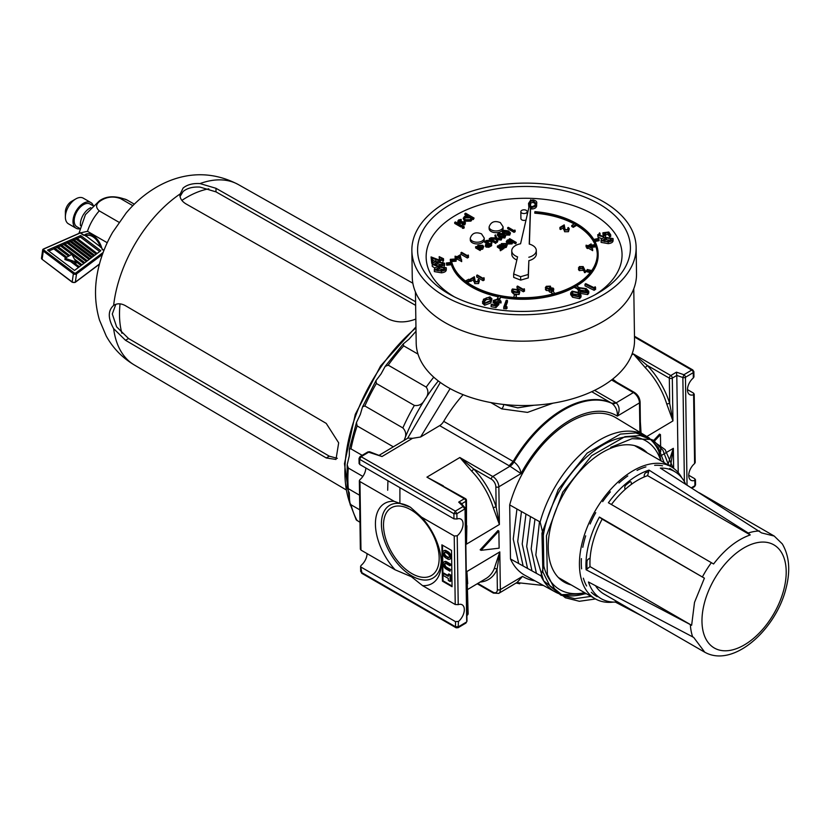 <?xml version="1.0" encoding="UTF-8"?>
<svg xmlns="http://www.w3.org/2000/svg" width="830" height="830" viewBox="0 0 830 830"><rect width="100%" height="100%" fill="white"/><g stroke="black" fill="none" stroke-linecap="round" stroke-linejoin="round"><path stroke-width="1.25" d="M180.048 196.503L183.088 191.543C187.103 188.151 192.736 186.667 199.978 187.092L215.987 191.865L415.633 305.357M415.581 301.757L215.987 188.296L199.989 183.575C192.747 183.181 187.113 184.675 183.088 188.078L179.871 194.76M114.218 305.067L113.637 305.43C107.848 310.565 107.848 318.295 113.637 328.628L125.486 340.269L326.232 457.942L335.984 459.467L338.671 442.836L326.232 423.393L125.486 305.71C121.076 303.282 117.123 303.189 113.637 305.43A104.124 60.123 -60 0 1 179.892 194.106C179.685 198.059 181.739 201.337 186.065 203.952L388.347 318.99C396.387 322.673 405.113 322.849 414.523 319.54L415.84 319.042M337.354 458.336L329.292 456.178L128.546 338.505L116.646 326.875L112.299 313.999L115.816 304.34M359.712 462.86L359.712 464.447L453.969 518.864L456.967 519.009A10.582 6.111 -60 0 1 460.889 519.134A10.582 6.111 -60 0 1 462.777 526.562A10.582 6.111 -60 0 1 457.216 535.796L454.228 535.993L421.557 517.142A46.553 26.415 59.2 0 1 441.27 563.103A46.553 26.415 59.2 0 1 422.563 585.648L455.234 604.51L458.222 604.655A10.582 6.111 -60 0 1 462.144 604.779A10.582 6.111 -60 0 1 464.032 612.208A10.582 6.111 -60 0 1 458.471 621.431L458.139 627.698L465.952 623.04L466.356 622.085L458.554 626.743L455.556 626.775L361.299 572.358L362.015 573.385L360.604 566.34L361.226 565.292A10.582 6.111 120 0 0 367.078 553.62M456.095 627.003A2.117 0.54 -64.9 0 0 456.075 627.708A2.117 0.54 115.1 0 0 456.158 627.802L456.158 627.802A2.117 0.54 115.1 0 0 456.272 627.812L455.556 626.775L455.483 621.639L361.226 567.222M444.828 552.251A2.542 1.442 -120.8 0 0 444.849 554.305A2.542 1.442 -120.8 0 0 446.416 556.245L448.21 557.283A2.542 1.442 -120.8 0 0 449.144 557.521M447.619 557.636A2.542 1.442 -120.8 0 0 448.885 557.76A2.542 1.442 -120.8 0 0 449.383 556.619A2.542 1.442 -120.8 0 0 447.557 553.527L445.762 552.49A2.542 1.442 -120.8 0 0 444.486 552.365A2.542 1.442 -120.8 0 0 444.143 554.378A2.542 1.442 -120.8 0 0 445.824 556.598L448.21 557.283M450.576 557.303A4.233 2.397 -120.8 0 0 447.536 552.158L445.741 551.12A4.233 2.397 -120.8 0 0 443.625 550.913A4.233 2.397 -120.8 0 0 443.054 554.274A4.233 2.397 -120.8 0 0 445.845 557.967L447.64 559.005A4.233 2.397 -120.8 0 0 449.756 559.213A4.233 2.397 -120.8 0 0 450.576 557.303M450.036 558.995A4.233 2.397 -120.8 0 0 450.358 558.86A4.233 2.397 -120.8 0 0 451.178 556.951A4.233 2.397 -120.8 0 0 448.138 551.794L446.343 550.757A4.233 2.397 -120.8 0 0 444.216 550.549A4.233 2.397 -120.8 0 0 443.946 550.767M422.563 585.648L411.4 576.726L395.142 569.816A46.553 26.415 59.2 0 1 375.43 524.467A46.553 26.415 59.2 0 1 394.126 501.299L359.961 481.576L359.349 480.695L359.961 479.647A10.582 6.111 120 0 0 365.823 467.975M409.595 506.746A42.32 24.018 -120.8 0 0 381.416 524.415A42.32 24.018 -120.8 0 0 411.846 575.947A42.32 24.018 -120.8 0 0 441.228 561.246M439.163 557.76A39.352 22.337 -120.8 0 0 421.599 518.449A39.352 22.337 -120.8 0 0 391.397 507.752A39.352 22.337 -120.8 0 0 383.512 525.618A39.352 22.337 -120.8 0 0 401.388 565.251A39.352 22.337 -120.8 0 0 431.735 575.346A39.352 22.337 -120.8 0 0 439.163 557.76M594.539 390.359L616.182 402.851C619.657 406.275 620.031 410.705 617.312 416.11C617.696 410.975 615.943 406.752 612.063 403.442L611.222 402.955A101.561 58.64 120 0 0 580.253 401.865L580.16 401.845A8.466 4.887 120 0 0 580.18 401.834A4.233 2.438 -60 0 1 580.201 401.834A101.561 58.64 120 0 0 543.557 423.684A101.561 58.64 -60 0 1 580.16 401.845L580.222 401.845A101.561 58.64 -60 0 1 611.171 402.924L591.717 391.698M688.734 475.258L694.845 478.786L694.835 480.373A10.582 6.111 -60 0 1 690.923 480.248A10.582 6.111 -60 0 1 688.734 475.549A10.582 6.111 -60 0 1 694.596 463.586L695.208 462.538L694.202 394.001L693.579 394.727A10.582 6.111 -60 0 1 689.657 394.613A10.582 6.111 -60 0 1 687.468 389.913A10.582 6.111 -60 0 1 693.33 377.951L693.953 376.893L693.87 371.747A2.117 1.245 179.2 0 1 693.258 372.639A2.117 1.204 -120.8 0 0 691.732 370.056A2.117 1.224 -60 0 1 692.811 369.941L634.483 336.264M695.457 479.636L694.835 480.373L694.918 485.685A2.117 1.245 -0.8 0 0 695.54 484.793L695.457 479.636M687.468 389.623L693.579 393.15L694.596 463.586M379.435 455.11L407.955 438.095L412.51 438.323L420.623 436.995L439.651 425.634A8.466 4.887 120 0 0 443.708 421.35A101.561 58.64 -60 0 1 463.119 394.696M641.31 449.497A77.232 44.592 120 0 0 638.343 446.831M571.113 584.891A77.232 44.592 -60 0 1 564.213 582.121A77.232 44.592 -60 0 1 548.225 547.831A77.232 44.592 -60 0 1 581.508 469.5A77.232 44.592 -60 0 1 641.445 448.356A77.232 44.592 -60 0 1 647.286 452.952M449.912 565.759L449.891 564.379L446.052 562.169A4.233 2.407 -120.8 0 0 443.957 561.972A4.233 2.407 -120.8 0 0 443.386 565.323A4.233 2.407 -120.8 0 0 446.146 569.017L449.985 571.227L449.964 569.857L445.876 567.502A2.573 1.463 59.2 0 1 444.413 565.272A2.573 1.463 59.2 0 1 444.807 563.404A2.573 1.463 59.2 0 1 445.824 563.394L449.912 565.759L450.514 565.396L450.483 564.027L446.644 561.806A4.233 2.407 -120.8 0 0 444.558 561.62A4.233 2.407 -120.8 0 0 444.278 561.837M449.985 571.227L450.565 569.505L446.478 567.149A2.573 1.463 59.2 0 1 445.15 563.29M442.504 545.196L443.023 580.793L452.049 586.011M443.272 573.468L443.303 575.532L448.304 578.417L448.335 580.471L450.14 581.508L450.732 581.156L450.649 574.983L448.843 573.945L448.273 576.362L443.272 573.468L443.874 573.115L448.262 575.647M441.892 544.843L442.432 581.156L452.06 586.717L451.53 550.404L441.892 544.843M658.968 451.956L660.701 451.748L660.452 434.619L659.549 434.1L652.608 441.612M634.494 337.011L691.732 370.056L683.92 374.724A2.117 1.204 59.2 0 1 685.445 377.297A2.117 1.245 179.2 0 1 682.862 377.505L676.792 375.43L676.44 372.162L670.785 375.534A2.117 1.204 59.2 0 1 672.31 378.107L676.792 375.43L678.224 472.592M585.949 593.45A90.242 52.103 -60 0 1 555.28 591.987L524.985 575.346A90.989 52.529 -60 0 1 510.481 558.974L509.682 504.92A90.989 52.529 -60 0 1 615.964 417.77L645.522 435.688A90.242 52.103 -60 0 1 658.761 451.198L661.168 460.961M497.99 530.526L480.155 549.802L481.058 550.321L499.131 548.174L498.882 531.044L497.99 530.526M552.936 403.193L527.517 412.396L501.725 408.868L490.821 402.571M693.258 370.875A2.117 1.245 179.2 0 1 693.87 371.747L692.811 369.941M691.971 488.154L694.503 486.639A2.117 1.204 -120.8 0 0 694.918 485.685L691.4 487.781M359.639 457.548L361.102 456.697L359.639 459.312L359.017 458.451L360.044 456.593L367.856 451.935L369.63 451.748L382.007 456.531L412.51 438.323M676.44 372.162L683.92 374.724L682.862 377.505L684.397 481.659M367.856 451.935L382.007 456.531M458.689 502.119L460.878 502.98L465.319 508.147L463.171 506.466L455.369 511.124L456.884 513.697L464.696 509.039L463.171 506.466L458.689 502.119L464.344 498.737L426.931 477.146L443.365 485.882M359.712 464.447L359.639 459.312L453.896 513.729L455.369 511.124L361.102 456.697L368.914 452.039M555.28 591.987A90.242 52.103 -60 0 1 540.921 575.833L510.481 558.974M509.682 504.92L540.133 521.997A90.242 52.103 -60 0 1 645.522 435.688M394.126 501.299L410.383 507.182L421.557 517.142M360.977 548.505L360.967 550.093L395.142 569.816M458.471 621.431L455.483 621.639M456.002 627.719L361.735 573.291L361.299 572.358M465.952 623.04L466.979 621.193L465.319 508.147M466.678 620.57L465.018 507.514M453.969 518.864L453.896 513.729L456.884 513.697L456.967 519.009M540.133 521.997L543.339 535.267L543.795 565.956L540.921 575.833M584.642 592.693A85.936 49.613 -60 0 1 543.795 565.956M543.339 535.267A85.936 49.613 -60 0 1 599.841 446.882A85.936 49.613 -60 0 1 660.815 460.764M443.708 421.35L513.137 461.439A101.561 58.64 -60 0 1 543.536 423.715L543.577 423.736A101.561 58.64 120 0 0 513.168 461.459L514.029 461.957C518.138 465.132 520.462 469.012 521.012 473.588L509.973 466.232L439.651 425.634M561.339 580.201A77.232 44.592 120 0 0 565.137 581.436M494.182 568.841L499.805 551.898L497.066 569.401A2.117 1.608 23.3 0 0 494.182 568.841A55.019 31.218 -120.8 0 1 486.11 578.468L467.788 589.404M466.896 615.445L467.114 615.321A2.117 2.117 0 0 0 468.141 613.474L466.896 571.548L467.705 583.687M471.596 471.067L459.851 457.506L473.639 468.919A57.135 32.422 59.2 0 1 496.153 507.057L499.401 524.498L493.279 507.794A2.117 0.685 162.9 0 1 496.153 507.057L495.852 486.847A6.35 3.6 -120.8 0 0 491.287 479.118L473.639 468.919A2.117 0.664 136 0 1 471.596 471.067A55.019 31.218 -120.8 0 1 493.279 507.794M466.854 525.764L466.491 544.138L466.481 500.417A2.117 2.117 0 0 0 465.423 498.623A2.117 1.224 -60 0 0 464.344 498.737A2.117 1.204 -120.8 0 1 465.858 501.32A2.117 1.245 -0.8 0 0 466.481 500.417M645.138 367.503L633.383 353.933L647.172 365.356A57.135 32.422 59.2 0 1 669.686 403.494L672.943 420.935L666.822 404.231A2.117 0.685 162.9 0 1 669.686 403.494L669.322 378.138L647.172 365.356A2.117 0.664 136 0 1 645.138 367.503A55.019 31.218 -120.8 0 1 666.822 404.231M612.623 379.113L616.898 382.319M640.387 422.19L641.061 432.98M667.714 465.277L673.348 448.335L670.609 465.838A2.117 1.608 23.3 0 0 668.275 465.07M467.114 615.321A2.117 1.204 -120.8 0 0 467.529 614.366L466.896 571.548L499.805 551.898L500.365 589.58A8.466 4.804 59.2 0 1 498.716 593.398L517.349 582.276L522.527 576.362L516.924 582.608M640.501 432.648L640.096 401.99C639.743 397.933 637.876 394.748 634.473 392.466L612.084 379.538M465.423 498.623L426.931 477.146L459.851 457.506L492.761 476.503L509.973 466.232A8.466 4.887 120 0 0 514.029 461.957A101.561 58.64 -60 0 1 562.719 410.56A101.561 58.64 -60 0 1 612.063 403.442A8.466 4.887 120 0 0 616.182 402.851L633.383 392.58L611.534 379.964M501.725 408.868A4.233 2.438 120 0 0 503.654 404.469L517.754 407.852L533.866 405.258M660.452 434.619L653.272 442.38M498.882 531.044L481.058 550.321M443.023 580.793L442.432 581.156M449.891 564.379L450.483 564.027M449.964 569.857L450.565 569.505M445.876 567.502L446.478 567.149M450.14 581.508L450.047 575.346L448.242 574.298M450.047 575.346L450.649 574.983M576.238 225.127A73.216 42.973 179.2 0 1 597.289 254.208M534.79 212.148A73.216 42.973 179.2 0 1 575.844 223.882A73.216 42.973 179.2 0 1 597.289 253.69A73.216 42.973 179.2 0 1 552.396 294.131A73.216 42.973 179.2 0 1 472.322 285.665A73.216 42.973 179.2 0 1 451.167 259.261L450.317 259.313A74.057 43.471 -0.8 0 0 471.731 286.018A74.057 43.471 -0.8 0 0 552.718 294.588A74.057 43.471 -0.8 0 0 598.139 253.679A74.057 43.471 -0.8 0 0 576.445 223.519A74.057 43.471 -0.8 0 0 534.935 211.66L534.811 213.175A73.216 42.973 179.2 0 1 574.204 223.976M450.317 259.313L450.337 260.34A74.057 43.471 -0.8 0 0 471.741 287.045A74.057 43.471 -0.8 0 0 498.374 296.808M500.843 297.296A74.057 43.471 -0.8 0 0 574.578 287.118M576.549 285.976A74.057 43.471 -0.8 0 0 598.15 254.706L598.139 253.679M530.661 199.812L520.566 243.781A12.274 7.2 -0.8 0 0 511.757 250.836A12.274 7.2 -0.8 0 0 515.347 255.837A12.274 7.2 -0.8 0 0 517.567 256.844L513.646 273.962L513.697 277.386L520.68 280.125L528.305 277.905L528.866 260.672A12.274 7.2 -0.8 0 0 536.346 253.907L536.294 250.473A12.274 7.2 -0.8 0 0 529.239 244.082L530.661 199.812L530.609 206.265L532.051 206.66L534.779 205.56L535.599 202.987L533.078 200.621L530.681 201.358M511.757 250.836L511.799 254.26A12.274 7.2 -0.8 0 0 515.399 259.261A12.274 7.2 -0.8 0 0 516.851 259.977M526.241 210.343A3.175 1.868 -0.8 0 0 522.765 209.98A3.175 1.868 -0.8 0 0 520.825 211.733A3.175 1.868 -0.8 0 0 521.748 213.02A3.175 1.868 -0.8 0 0 525.224 213.393A3.175 1.868 -0.8 0 0 527.164 211.64A3.175 1.868 -0.8 0 0 526.241 210.343M520.825 211.733L520.918 218.581A3.175 1.868 -0.8 0 0 521.852 219.877A3.175 1.868 -0.8 0 0 526.023 219.992M489.14 228.675A6.982 4.098 -0.8 0 0 491.184 231.529A6.982 4.098 -0.8 0 0 498.82 232.327A6.982 4.098 -0.8 0 0 503.105 228.478L503.073 226.766A6.982 4.098 -0.8 0 1 498.799 230.616A6.982 4.098 -0.8 0 1 491.163 229.806A6.982 4.098 -0.8 0 1 489.109 226.964L489.14 228.675M470.288 239.932A6.982 4.098 -0.8 0 0 472.332 242.775A6.982 4.098 -0.8 0 0 479.968 243.584A6.982 4.098 -0.8 0 0 484.253 239.725L484.232 238.013A6.982 4.098 -0.8 0 1 479.948 241.872A6.982 4.098 -0.8 0 1 472.312 241.063A6.982 4.098 -0.8 0 1 470.268 238.22L470.288 239.932M599.25 204.035A106.427 62.478 179.2 0 1 597.953 293.156A106.427 62.478 179.2 0 1 451.375 295.314A106.427 62.478 179.2 0 1 448.75 293.851A106.427 62.478 179.2 0 1 448.74 205.498A106.427 62.478 179.2 0 1 599.25 204.035M594.954 294.826A97.971 57.509 -0.8 0 0 593.367 214.462A97.971 57.509 -0.8 0 0 455.037 215.675A97.971 57.509 -0.8 0 0 454.425 296.891M415.436 291.963L416.193 343.049A109.187 64.086 -0.8 0 0 448.169 387.506A109.187 64.086 -0.8 0 0 567.575 400.143A109.187 64.086 -0.8 0 0 634.535 339.833L633.778 288.747M411.867 250.598L412.251 276.971A112.143 65.829 -0.8 0 0 445.098 322.642A112.143 65.829 -0.8 0 0 567.751 335.621A112.143 65.829 -0.8 0 0 636.517 273.672L636.133 247.299A112.143 65.829 -0.8 0 0 603.286 201.628A112.143 65.829 -0.8 0 0 480.632 188.649A112.143 65.829 -0.8 0 0 411.867 250.598A112.143 65.829 -0.8 0 0 444.714 296.269A112.143 65.829 -0.8 0 0 567.367 309.237A112.143 65.829 -0.8 0 0 636.133 247.299M515.202 231.653L514.04 232.348L507.701 228.696L507.69 227.669L508.251 227.327L513.936 230.605L514.911 230.024L515.202 231.653M510.481 232.971L509.713 234.081L504.194 233.469L502.264 231.383L503.053 230.242L508.5 230.896L510.481 232.971L509.724 235.108L505.252 235.025M502.638 233.292L502.264 231.383M501.797 238.615L496.9 238.501L497.824 240.98L497.17 241.374L496.05 238.397L490.758 237.764L495.873 237.909L494.888 235.305L495.552 234.911L496.714 238.013L501.797 238.615L501.164 240.036L497.295 239.569M497.824 240.98L497.191 242.401L496.07 239.424L490.769 238.791L490.758 237.764M495.479 237.857L494.888 235.305M486.09 240.555L491.391 239.901L489.254 238.667L489.825 238.324L496.319 242.08L495.769 243.439L492.014 241.271L491.796 243.626L490.976 244.113L491.215 240.358L486.09 240.555L486.1 241.52M491.121 241.385L486.214 241.582M489.731 239.963L489.254 238.667M491.609 244.694L488.829 246.24L486.017 246.043L485.675 244.362L487.635 243.066L484.71 241.374L485.28 241.042L491.609 244.694L491.63 245.722L488.849 247.267L486.027 247.07L485.685 245.39M486.764 243.584L484.72 242.401L484.71 241.374M502.575 248.45L501.32 248.398L500.303 249.716L500.417 247.994L497.377 246.116L497.938 245.773L502.575 248.45L502.586 249.477L501.413 249.467M501.32 248.398L500.967 250.536L501.341 249.425L500.314 250.743L500.117 249.239M500.511 250.141L500.428 249.021L497.388 247.143L497.377 246.116M500.449 245.224L501.455 243.584L506.279 243.532L507.244 244.881L506.227 246.365L503.416 246.935L504.277 247.433L503.727 248.803L499.089 246.126L499.65 244.757L500.428 244.995L500.449 246.022M507.244 244.881L506.248 247.392L503.437 247.963M461.636 226.538L460.878 226.984L454.716 223.426L454.695 222.399L455.452 221.942L461.625 225.511L461.636 226.538M463.908 227.462L463.866 228.26L462.507 228.302L462.549 226.486L463.897 226.434L463.908 227.462M461.231 220.023L459.353 220.375L459.26 221.6L464.769 221.859L465.485 222.814L464.842 224.754L462.383 225.189L462.352 223.55L464.074 223.291L464.043 222.326L464.053 223.291L464.043 222.326L463.275 222.129L463.285 223.156L459.789 223.478L457.807 222.067L458.565 219.96L461.158 219.39L461.241 221.05L459.177 221.548M464.053 223.353L463.285 223.156M474.075 218.083L473.318 218.529L472.177 217.875L470.932 220.085L464.51 220.189L463.182 218.342L464.52 216.412L468.265 215.613L464.873 213.652L465.63 213.206L474.075 218.083L473.328 219.556L472.239 218.933M470.932 220.085L470.942 221.112L472.249 219.338L472.177 217.875M470.942 221.112L464.53 221.216L463.182 218.342M466.626 215.686L464.883 214.68L464.873 213.652M451.894 261.492L456.106 261.232L456.095 260.195L455.909 258.96L451.686 259.219L451.894 261.492L451.873 260.454L456.095 260.195M516.136 297.565L516.447 295.013L514.351 294.878L513.812 297.348L515.918 297.555M586.499 270.653L590.389 271.597L591.219 270.445L587.339 269.501L586.499 270.653L586.52 271.68L590.203 272.582M573.26 227.337L576.248 225.553L576.238 224.525L574.734 223.664L571.746 225.449L571.756 226.476L573.26 227.337L573.24 226.31L576.238 224.525M499.816 299.205L500.832 296.403L498.83 296.019L497.45 298.385L499.453 299.059M595.089 241.52L599.094 240.679L599.073 239.652L598.389 238.48L594.394 239.32L595.089 241.52L594.394 239.32M524.55 291.071L523.377 291.776L517.049 288.114L517.017 286.402L517.588 286.06L523.274 289.348L524.249 288.767L524.55 291.071M551.047 292.357L549.522 291.994L549.097 290.697L546.192 290.459L545.351 289.172M553.776 289.006L552.936 290.158L549.502 290.282L549.076 288.985L546.161 288.747L545.331 287.699L546.316 286.298L550.414 286.143L550.902 287.896L553.174 288.114L553.776 289.006L553.34 291.61M585.285 270.86L585.306 272.572L584.528 272.634L583.646 270.155L579.288 270.621L578.479 269.532L579.309 266.606L583.158 266.575L585.285 270.86L584.507 270.922L583.615 268.443L579.267 268.91L578.448 267.81M468.535 257.31L467.363 258.016L461.034 254.354L461.003 252.642L461.573 252.31L467.259 255.588L468.234 255.007L468.535 257.31M434.93 268.038L432.285 266.357L432.274 265.642M444.61 264.946L444.154 266.409M495.624 303.251L493.342 300.419L498.602 298.831L501.019 301.259L498.176 299.443L494.483 300.668L496.247 302.68L498.861 302.784L498.882 304.496L495.946 307.588L491.07 306.664L491.412 304.32L495.417 305.087L497.025 303.375L495.624 303.251L495.655 304.838M495.655 304.963L493.362 302.13M501.03 302.027L501.04 302.971L499.888 302.753L498.208 301.155L494.504 302.379M507.421 300.346L505.148 306.529L506.974 306.747L506.995 308.459L503.769 308.781L503.748 307.069L506.259 300.211L507.421 300.346L507.441 302.058L505.771 306.602M581.021 295.231L581.042 296.943L579.63 298.655L572.586 297.244L570.687 294.64L570.667 292.928L572.109 291.154L579.05 292.617L581.021 295.231L579.61 296.943L572.565 295.532L570.667 292.928M595.67 289.245L594.155 290.313L585.026 285.894L585.005 284.182L585.762 283.642L594 287.626L595.203 286.765L595.67 289.245M601.096 242.381L601.076 240.669C601.024 238.843 602.663 237.754 605.993 237.38L613.08 238.584L613.1 240.295C613.183 242.132 611.544 243.252 608.203 243.647L601.096 242.381L601.076 240.669L608.172 241.935L608.203 243.647M530.661 200.383L533.14 199.947C536.107 200.549 537.269 201.846 536.647 203.827L536.668 205.539C536.626 207.542 535.039 208.704 531.926 209.004L530.526 208.755M528.876 207.583L528.534 203.433L530.505 200.455M610.683 234.776L609.645 235.035L608.058 232.763L604.852 233.189L605.589 233.884L603.41 236.778L598.025 235.502L599.592 232.825L600.049 233.479L599.073 235.284L603.005 236.104L604.448 233.987L602.912 232.774L608.764 232.016L610.683 234.776L610.714 236.488L609.666 236.747L608.079 234.475L605.89 234.766M605.589 233.884L605.443 237.484M601.875 238.698L598.046 237.214L597.725 234.672L598.046 237.214M600.049 233.479L600.069 235.191L599.343 235.585M604.479 235.699L602.933 234.485L602.912 232.774M588.761 291.33L587.661 292.876L580.378 291.942L577.95 289.214L579.081 287.637L586.271 288.612L588.761 291.33L588.792 293.042L587.682 294.588L579.921 293.343M578.645 292.305L577.95 289.214M491.972 298.821L490.893 302.898L484.606 305.274L482.5 303.23L483.517 299.215L489.928 296.87L491.972 298.821L490.872 301.176L484.575 303.562L482.469 301.518M442.4 260.444L439.309 259.002L439.184 256.626L443.5 258.711L442.94 261.834M443.511 259.105L443.542 260.641M436.31 261.834L432.658 260.184M432.638 263.286L431.735 263.338L431.061 256.927L440.149 260.371L442.38 258.991M434.349 271.586L434.329 269.875C434.256 268.059 435.885 266.959 439.215 266.586L446.281 267.758L446.301 269.47C446.395 271.296 444.776 272.416 441.446 272.831L434.349 271.586L434.329 269.875L441.425 271.12L441.446 272.831M567.793 227.866L568.363 227.534L569.266 228.769L568.436 231.695L564.639 231.746L563.539 227.752L560.592 229.516L559.939 229.132L559.918 227.42L564.224 224.857L565.126 229.671L567.793 229.588L568.415 228.738L567.793 227.866L567.824 229.568M461.688 259.863L457.195 257.404L456.459 257.84L455.815 257.466L456.542 257.03L455.079 256.18L457.112 256.688L460.111 254.893L461.719 261.575L457.216 259.116L455.95 259.24M455.826 258.306L455.11 257.891L455.079 256.18M519.819 291.704L519.072 294.536L513.552 293.913L511.622 291.838L512.39 288.975L517.827 289.639L519.819 291.704L519.041 292.824L513.531 292.202L511.591 290.116M484.243 279.99L483.07 280.696L476.742 277.033L476.711 275.321L477.281 274.989L482.967 278.268L483.942 277.687L484.243 279.99M477.935 279.741L478.495 279.409L479.398 280.644L478.568 283.57L474.77 283.621L473.681 279.627L470.724 281.38L470.05 279.295L474.355 276.732L475.268 281.546L477.924 281.463L478.547 280.613L477.935 279.741L477.956 281.443M574.578 286.578L577.483 288.352L579.018 287.491L576.113 285.707L574.578 286.578L574.588 287.605L577.96 289.12M446.758 265.237L450.918 264.76L450.908 263.733L450.534 262.508L446.374 262.986L446.758 265.237L446.737 264.21L450.908 263.733M592.184 247.309L595.141 246.915L595.131 245.888L594.685 244.674L591.479 245.109M592.703 250.587L588.2 248.129L586.82 248.191L586.8 246.479L587.526 246.043L586.063 245.192L588.097 245.701L591.105 243.906L592.703 250.587M586.81 247.319L586.094 246.904L586.063 245.192M551.037 291.652L552.749 293.903L554.689 293.374L552.967 291.123L551.037 291.652L552.199 294.183M467.373 282.49L470.039 281.277L470.029 280.25L468.743 279.274L465.381 281.017M516.291 242.453L515.741 243.823L513.054 242.495L513.013 241.229L512.048 242.889L507.234 242.941L506.259 241.592L507.275 240.109L510.087 239.538L509.226 239.04L509.796 238.708L516.291 242.453L515.721 242.796L513.013 241.229M513.023 241.665L512.069 243.916L507.244 243.968L506.259 241.592M476.908 246.977L477.914 245.338L482.728 245.286L483.703 246.635L482.687 248.118L479.875 248.689L480.726 249.187L480.176 250.556L475.549 247.88L476.098 246.51L476.887 246.749L476.897 247.776M483.703 246.635L482.697 249.145L479.885 249.716M505.615 235.876L504.858 238.023L499.338 237.401L497.409 235.315L498.176 233.147L503.623 233.801L505.615 235.876L504.837 236.996L499.318 236.374L497.388 234.288M529.395 244.134L530.609 206.265M513.646 273.962L520.628 276.701L520.68 280.125M520.628 276.701L528.264 274.481L528.305 277.905M528.264 274.481L528.866 260.672M528.814 257.248A12.274 7.2 -0.8 0 0 536.294 250.473M536.668 205.539L536.647 203.827C536.595 205.83 535.018 206.981 531.905 207.293L530.588 207.075M529.893 206.794L528.534 203.433M530.163 201.949L529.571 204.543M531.905 207.293L531.926 209.004M533.078 200.621L533.099 202.333L530.702 203.07M535.506 203.9L533.099 202.333M604.707 234.672L604.468 235.315M598.876 234.734L599.073 235.284M603.41 236.778L603.431 237.971M608.058 232.763L608.079 234.475M609.645 235.035L609.666 236.747M613.08 238.584C613.152 240.42 611.523 241.54 608.172 241.935M606.274 238.013L602.113 240.513L604.8 241.572L607.851 241.312L612.001 238.791L606.274 238.013L606.305 239.725L602.538 240.98M612.021 240.503L606.305 239.725M595.639 287.522L594.135 288.591L594.155 290.313M594.135 288.591L585.005 284.182M585.441 289.058L579.797 288.103L579.392 290.012L581.166 291.475L586.851 292.409L587.599 291.309L585.441 289.058L585.461 290.78L579.454 290.075M579.05 289.182L579.392 290.012M580.378 291.942L580.398 293.654M587.661 292.876L587.682 294.588M587.235 292.129L585.461 290.78M579.797 288.103L579.817 289.815M578.137 293L572.721 291.672L571.963 293.55L573.437 295.117L578.894 296.435L579.869 295.21L578.137 293L578.168 294.723L572.119 293.81M571.756 292.876L571.963 293.55M572.565 295.532L572.586 297.244M579.61 296.943L579.63 298.655M579.527 295.999L578.168 294.723M572.721 291.672L572.752 293.384M506.974 306.747L506.03 307.339L506.061 309.05M506.03 307.339L503.748 307.069M498.861 302.784L495.915 305.876L495.946 307.588M495.915 305.876L491.049 304.952M494.307 301.259L494.493 301.809M498.176 299.443L498.208 301.155M499.899 300.761L499.888 302.753M493.113 302.992L493.342 300.419M489.866 300.896L490.862 298.873L489.43 297.431L486.245 297.939L483.61 301.487L485.021 302.94L489.866 300.896M484.575 303.562L484.606 305.274M490.592 299.817L489.451 299.142L486.276 299.651L483.869 302.245M489.43 297.431L489.451 299.142M486.245 297.939L486.276 299.651M484.533 299.464L484.564 301.176M442.39 258.877L439.278 257.29L439.309 259.002M443.5 258.711L440.263 261.045L432.409 258.369L432.845 261.564L431.714 261.626L431.735 263.338M431.714 261.626L431.061 256.927M432.845 261.564L432.876 263.069M439.278 257.29L439.184 256.626M432.285 266.357L432.264 264.646C432.503 262.83 434.318 261.824 437.711 261.637L444.579 263.224C444.361 265.071 442.546 266.108 439.153 266.316L432.202 264.282L432.223 265.994M444.579 263.224L444.673 265.31M437.887 262.28L433.333 264.552L435.833 265.766L438.925 265.683L443.469 263.38L437.887 262.28L437.908 263.992L433.8 265.164M443.5 265.092L437.908 263.992M446.281 267.758C446.374 269.584 444.756 270.705 441.425 271.12M439.495 267.208L435.366 269.709L438.053 270.767L441.093 270.497L445.212 267.966L439.495 267.208L439.516 268.93L435.792 270.186M445.233 269.688L439.516 268.93M569.266 228.769L568.405 229.983L564.608 230.035L563.518 226.04L560.572 227.794L560.592 229.516M560.572 227.794L559.918 227.42M563.518 226.04L563.539 227.752M564.608 230.035L564.639 231.746M568.405 229.983L568.436 231.695M592.682 248.876L588.179 246.417L586.8 246.479M590.638 244.954L588.75 246.074L591.5 247.662L590.638 244.954L590.213 246.925M587.443 246.852L587.474 248.564M588.179 246.417L588.2 248.129M592.558 248.948L592.589 250.66M590.856 247.299L590.659 246.666M468.514 255.599L467.342 256.304L467.363 258.016M467.342 256.304L461.003 252.642M459.644 255.931L457.755 257.061L460.515 258.649L459.644 255.931L459.229 257.912M455.815 257.466L455.836 258.97M456.459 257.84L456.49 259.551M457.195 257.404L457.216 259.116M461.573 259.935L461.605 261.647M459.872 258.286L459.675 257.653M582.494 268.422L582.567 266.897L579.921 267.001L579.807 268.546L582.494 268.422L582.567 266.897L582.587 268.37M579.319 267.872L579.807 268.546M579.267 268.91L579.288 270.621M583.023 268.868L583.044 270.58M583.615 268.443L583.646 270.155M584.507 270.922L584.528 272.634M582.587 268.619L579.952 268.713M579.921 267.001L579.952 268.63M552.324 289.763L552.593 288.446L550.269 288.612L550.093 289.961L552.324 289.763L552.593 288.446L552.614 289.566M550.29 290.054L550.269 288.612L550.093 289.961M549.522 291.994L549.076 288.985M551.162 288.85L550.902 287.896M549.605 288.238L549.834 286.475L546.96 286.672L546.721 288.394L549.605 288.238M550.342 287.221L549.834 286.475L549.854 288.072M546.213 287.647L546.721 288.394M552.936 290.158L552.956 291.133M546.161 288.747L546.192 290.459M552.614 290.158L550.29 290.324M549.854 288.186L546.856 288.467M546.96 286.672L546.991 288.384M524.529 289.359L523.357 290.064L523.377 291.776M523.357 290.064L517.017 286.402M518.377 292.461L517.266 289.971L513.013 289.359L512.743 290.801L514.102 291.87L518.377 292.461L518.926 291.641M518.408 292.44L513.044 291.081L513.013 289.359L512.743 290.801M513.531 292.202L513.552 293.913M519.041 292.824L519.072 294.536M484.222 278.278L483.05 278.984L483.07 280.696M483.05 278.984L476.711 275.321M479.398 280.644L478.547 281.858L474.75 281.91L473.65 277.915L470.703 279.669L470.724 281.38M470.703 279.669L470.05 279.295M473.65 277.915L473.681 279.627M474.75 281.91L474.77 283.621M478.547 281.858L478.568 283.57M595.079 240.493L599.073 239.652M577.483 288.352L577.493 289.38M499.453 298.769L500.832 296.403M446.374 262.986L446.737 264.21M571.746 225.449L573.24 226.31M591.863 246.323L595.131 245.888M591.219 270.445L591.24 271.234M590.389 271.597L590.4 272.333M515.918 297.482L516.447 295.013M465.381 280.81L466.668 281.982M466.657 281.785L470.029 280.25M451.686 259.219L451.873 260.454M470.185 219.639L471.243 218.134L470.216 216.744L465.298 216.838L464.261 218.3L465.257 219.722L470.185 219.639M464.51 220.189L464.53 221.216M473.318 218.529L473.328 219.556M471.15 218.663L470.237 217.771L465.308 217.865L464.385 218.829M470.216 216.744L470.237 217.771M465.298 216.838L465.308 217.865M465.485 222.814L464.842 224.754M464.831 223.727L462.372 224.162L462.383 225.189M459.26 221.6L459.353 220.375L459.374 221.403M463.275 222.129L458.534 222.077L458.554 223.104M458.534 222.077L457.787 221.039M459.779 222.45L459.789 223.478M462.372 224.162L462.352 223.55M463.897 226.434L463.846 227.233L462.486 227.275L462.549 226.486M461.625 225.511L460.878 226.984M460.868 225.957L454.695 222.399M507.846 240.441L507.057 241.551L507.794 242.599L511.498 242.547L512.307 241.406L511.55 240.378L507.846 240.441L507.213 242.07M507.234 242.941L507.244 243.968M512.048 242.889L512.069 243.916M515.721 242.796L515.741 243.823M511.55 240.378L511.571 241.416L507.867 241.468M512.162 241.924L511.571 241.416M504.277 247.433L503.706 247.776L499.079 245.099M505.657 246.033L506.445 244.923L505.698 243.875L502.005 243.927L501.185 245.078L501.953 246.095L505.657 246.033M503.706 247.776L503.727 248.803M506.227 246.365L506.248 247.392M506.3 245.431L502.015 244.954L501.362 245.576M505.698 243.875L505.719 244.902M502.005 243.927L502.015 244.954M500.49 249.114L500.417 247.994L500.428 249.021M500.303 249.716L500.314 250.743M502.005 248.793L502.015 249.82M480.726 249.187L480.165 249.529L475.538 246.852M482.106 247.797L482.904 246.676L482.157 245.628L478.464 245.68L477.644 246.832L478.402 247.848L482.106 247.797M480.165 249.529L480.176 250.556M482.687 248.118L482.697 249.145M482.759 247.184L478.474 246.707L477.81 247.33M482.157 245.628L482.168 246.655M478.464 245.68L478.474 246.707M485.301 246.137L485.675 244.362M490.395 244.663L488.279 243.439L486.577 245.701L490.395 244.663M486.152 245.109L486.577 245.701M486.017 246.043L486.027 247.07M488.829 246.24L488.849 247.267M489.524 245.182L488.299 244.466L486.453 245.618M488.279 243.439L488.299 244.466M487.158 244.093L487.169 245.12M496.319 242.08L495.749 242.412L491.993 240.244L491.796 243.626M491.775 242.599L490.966 243.086M491.993 240.244L492.014 241.271M495.749 242.412L495.769 243.439M496.05 238.397L496.07 239.424M497.17 241.374L497.191 242.401M501.144 239.009L501.164 240.036M504.173 236.633L503.063 234.143L498.809 233.531L498.54 234.973L499.888 236.031L504.173 236.633L504.713 235.803M504.536 236.311L503.073 235.17L498.83 234.558L498.809 233.531L498.54 234.973M499.318 236.374L499.338 237.401M504.837 236.996L504.858 238.023M509.039 233.718L507.929 231.238L503.686 230.626L503.416 232.068L504.764 233.126L509.039 233.718L509.589 232.898M509.413 233.396L507.95 232.265L503.696 231.653L503.686 230.626L503.416 232.068M504.194 233.469L504.204 234.153M509.713 234.081L509.724 235.108M515.191 230.626L514.019 231.321L514.04 232.348M514.019 231.321L507.69 227.669M84.224 235.43A13.965 8.061 60 0 1 85.469 234.392A13.965 8.061 60 0 1 92.452 235.087A13.965 8.061 60 0 1 102.028 249.259M107.226 242.734L87.461 231.321L80.686 232.825M132.821 205.674L120.537 198.588C113.855 196.16 107.599 196.648 101.779 200.051C95.886 203.412 95.045 207.023 99.258 210.872L119.022 222.284M92.877 205.664L90.034 204.024A13.114 7.574 120 0 0 83.467 204.678A13.114 7.574 120 0 0 74.897 216.236A13.114 7.574 120 0 0 76.91 226.756L79.753 228.395M65.373 217.035L65.373 212.024A8.674 5.011 120 0 1 71.505 201.4L75.841 198.889A14.816 8.549 120 0 0 65.373 217.035A14.816 8.549 120 0 0 68.433 223.81L76.07 228.219A14.816 8.549 120 0 0 79.649 228.852M93.219 205.352A14.816 8.549 120 0 0 90.875 202.562A14.816 8.549 120 0 0 83.467 203.298A14.816 8.549 120 0 0 73.797 216.35A14.816 8.549 120 0 0 76.07 228.219M90.875 202.562L83.249 198.152A14.816 8.549 120 0 0 75.841 198.889L71.505 201.4M81.05 265.527L75.914 261.658M76.173 262.124L71.805 254.354L65.072 258.234L76.173 262.124L75.997 263.39L74.212 262.768M82.046 264.791L74.461 259.074M75.229 260.444L81.516 265.185M79.462 266.721L70.602 260.838L78.933 267.115M78.477 267.468L70.519 261.471L70.602 260.838M68.641 256.18L57.031 247.433L55.039 248.315M83.82 263.452L71.847 254.437M71.774 254.374L60.528 245.898L58.287 246.884M86.372 261.533L63.744 244.487L61.773 245.348M89.049 259.531L67.106 243.003L64.989 243.937M91.393 257.767L70.062 241.696L68.361 242.453M93.666 256.065L72.936 240.441L71.318 241.157M96.135 254.208L76.038 239.071L74.181 239.891M99.652 251.573L80.479 237.121L77.294 238.521M74.513 270.435L100.814 250.702L80.697 235.544L47.559 250.131L74.513 270.435M102.63 249.612L101.55 247.682L85.334 235.461L83.436 235.16M87.492 233.759L86.683 234.205A13.519 7.802 60 0 0 85.469 235.17L85.334 235.461M102.547 249.28L103.958 250.349M66.846 257.217L54.541 247.942L53.877 248.232L66.255 257.559M57.031 247.433L57.125 246.801L69.17 255.879M69.761 255.536L57.789 246.51L57.125 246.801M60.528 245.898L60.611 245.265L84.287 263.1M84.805 262.705L61.275 244.975L60.611 245.265M63.744 244.487L63.837 243.854L86.839 261.191M87.368 260.786L64.491 243.564L63.837 243.854M67.106 243.003L67.199 242.37L89.516 259.178M90.034 258.784L67.863 242.08L67.199 242.37M70.062 241.696L70.156 241.074L91.86 257.425M92.389 257.03L70.82 240.783L70.156 241.074M72.936 240.441L73.019 239.808L94.132 255.713M94.662 255.318L73.683 239.517L73.019 239.808M76.038 239.071L76.132 238.438L96.602 253.866M97.131 253.472L76.796 238.148L76.132 238.438M80.479 237.121L80.697 235.544M65.726 257.86L53.784 248.865L48.794 251.065M53.784 248.865L53.877 248.232M70.519 261.471L64.896 259.5L65.072 258.234M416.017 331.284L408.92 339.263L403.204 343.942L403.722 345.871L417.998 354.109M438.302 380.949A131.192 75.738 120 0 0 425.012 399.365C428.405 395.111 428.809 391.013 426.215 387.102L388.222 365.159L385.203 366.362L381.022 373.977L375.98 380.617L362.554 406.845L364.847 405.974L402.851 427.917C406.109 431.382 406.596 435.345 404.303 439.827A131.192 75.738 120 0 0 404.075 440.408M375.98 380.617L376.364 383.491L414.367 405.434C419.046 406.109 422.595 404.086 425.012 399.365A131.192 75.738 120 0 0 404.303 439.827M393.327 446.831L357.118 425.915L356.464 422.522L360.313 414.429L362.544 406.845M362.16 455.338L350.986 448.885L349.399 448.978L349.295 455.743L347.179 464.842L347.158 488.03L359.556 495.209M347.179 464.842L348.299 468.037L362.855 476.43M359.774 509.828L350.986 504.754L349.617 502.617L349.295 492.947C347.459 488.901 347.127 487.49 348.299 488.714A135.415 78.186 120 0 1 348.299 468.037M359.961 522.288L356.236 519.881L349.617 502.617M613.505 602.092A76.173 43.98 -60 0 1 595.203 598.793A76.173 43.98 -60 0 1 583.532 537.757A76.173 43.98 -60 0 1 633.29 470.631A76.173 43.98 -60 0 1 671.377 466.854A76.173 43.98 -60 0 1 681.835 477.862M595.203 598.793L558.766 577.753A76.173 43.98 -60 0 1 558.372 577.524M634.535 445.596A76.173 43.98 -60 0 1 634.94 445.814L671.377 466.854M587.35 568.778A2.117 1.224 -60 0 1 586.986 567.948A71.94 41.531 120 0 1 586.986 561.537A2.117 1.224 120 0 1 588.48 559.047L590.12 558.092M648.624 471.679A71.94 41.531 120 0 0 646.03 472.602A2.117 1.224 120 0 0 644.298 475.061L644.08 477.011M631.474 484.284L631.257 482.593A2.117 1.224 120 0 0 630.831 481.867A2.117 1.224 120 0 0 629.534 482.126A71.94 41.531 120 0 0 625.903 485.073A2.117 1.224 120 0 0 624.762 487.646L625.011 489.534M586.115 569.764L590.037 566.62A67.666 39.072 -60 0 1 592.547 543.505A67.666 39.072 -60 0 1 602.144 519.134L704.4 578.168L599.395 517.059A73.414 42.382 -60 0 0 588.792 543.878A73.414 42.382 -60 0 0 586.115 569.764L691.639 625.28L694.513 602.373L704.4 578.168M685.673 484.16A73.414 42.382 -60 0 0 675.537 472.114A73.414 42.382 -60 0 0 660.338 468.089L761.567 532.902L774.203 536.045L782.296 543.909C789.289 555.841 790.565 570.521 786.124 587.941C776.455 628.3 735.567 666.532 706.828 653.272L704.784 652.235L693.662 637.388L588.439 581.975A73.414 42.382 -60 0 0 602.155 599.218A73.414 42.382 -60 0 0 615.383 602.103L642.202 616.109M585.69 535.848A73.652 42.527 120 0 0 584.133 541.316A73.652 42.527 120 0 0 582.795 547.333M581.394 558.6A73.652 42.527 120 0 0 581.591 568.851M583.365 578.178A73.652 42.527 120 0 0 586.603 585.98M591.313 592.267A73.652 42.527 120 0 0 597.216 596.666M608.4 502.752L713.582 563.975C724.912 549.232 737.133 539.542 750.247 534.935L748.245 533.036L649.019 470.112A73.414 42.382 -60 0 0 608.4 502.752M675.537 472.114L671.179 469.313A73.652 42.527 120 0 0 669.706 468.442M662.527 465.838A73.652 42.527 120 0 0 654.673 465.329M645.916 466.896A73.652 42.527 120 0 0 637.046 470.392M627.791 475.932A73.652 42.527 120 0 0 618.983 483.019M610.361 491.848A73.652 42.527 120 0 0 602.673 501.642M595.733 512.66A73.652 42.527 120 0 0 590.109 523.989M704.784 652.235L603.95 594.021A67.666 39.072 -60 0 1 595.504 585.7M615.383 602.103L615.715 600.806M590.037 566.62L691.639 625.28M602.144 519.134L599.395 517.059M611.43 504.516A67.666 39.072 -60 0 1 647.608 475.673L750.247 534.935M647.608 475.673L649.019 470.112M399.904 487.656L399.894 502.793M387.932 480.746L387.683 490.229M610.735 447.37L631.983 438.686L650.855 439.475L665.141 449.642L673.14 467.975M595.515 598.97L579.371 601.283L565.355 597.756L554.43 588.626L547.364 574.547L546.441 535.744L562.75 492.097L591.624 455.712L624.928 436.663L640.272 435.522L653.262 440.201L662.942 450.358L668.627 465.267M591.022 596.376L574.879 598.689L560.862 595.162L549.937 586.032L542.872 571.953L541.959 533.151L558.258 489.503L587.142 453.118L620.435 434.08L635.79 432.928L648.77 437.607L658.449 447.764L664.135 462.673M586.53 593.782L561.63 594.664L543.671 580.938L535.838 555.052L539.479 521.634M536.398 573.323L531.179 548.921L534.976 519.113M531.978 570.874L526.687 546.451L530.474 516.582M527.558 568.436L522.205 543.992L525.971 514.05M523.139 565.987L517.723 541.523L521.458 511.529M518.719 563.539L513.241 539.064L516.955 508.998M121.906 333.297A95.377 55.071 -60 0 1 120.049 303.863M181.874 200.393A95.377 55.071 -60 0 1 186.937 197.25A95.377 55.071 -60 0 1 208.818 188.835M199.989 183.575A104.124 60.123 -60 0 1 238.366 184.582C207.604 168.397 178.699 174.321 156.631 187.082C145.126 193.826 134.948 202.479 126.119 213.051L112.652 232.307C105.037 245.504 99.891 259.406 97.235 273.993C94.35 289.691 95.097 305.035 99.475 320.058L106.219 336.005C112.953 348.123 122.29 357.761 134.242 364.93A104.124 60.123 -60 0 1 113.637 328.628M215.987 191.865L215.987 188.296M128.546 338.505L125.486 340.269M329.292 456.178L326.232 457.942M447.536 552.158L448.138 551.794M639.909 432.285L639.474 402.892L617.312 416.11A93.105 53.753 120 0 0 568.809 420.872A93.105 53.753 120 0 0 521.012 473.588L498.851 486.816L499.401 524.498L466.491 544.138L465.858 501.32L461.719 503.789M455.234 604.51L454.228 535.993M660.089 456.251L673.348 448.335L673.638 468.328M631.692 354.95L633.383 353.933L670.785 375.534A2.117 1.224 -60 0 0 669.322 378.138A2.117 1.245 -0.8 0 0 672.31 378.107L672.943 420.935L646.819 436.518M468.141 613.474A2.117 1.245 179.2 0 1 467.529 614.366L466.885 614.75M477.81 583.417L492.958 592.163A6.35 3.6 -120.8 0 0 497.367 589.611A2.117 1.245 179.2 0 0 500.365 589.58L522.527 576.362A93.105 53.753 120 0 0 534.976 580.834M420.623 436.995L450.109 388.606M509.081 465.713A8.466 4.887 -60 0 0 513.137 461.439L509.132 465.744M693.33 377.951L693.258 372.639L685.445 377.297L687.033 485.011M580.253 401.865L580.222 401.845A101.561 58.64 -60 0 1 611.191 402.944L611.171 402.924A8.466 4.887 -60 0 0 615.279 402.332M360.967 550.093L359.961 481.576M457.216 535.796L458.222 604.655M497.367 589.611L497.066 569.401A57.135 32.422 59.2 0 1 480.093 582.058M670.619 466.419L670.609 465.838A57.135 32.422 59.2 0 1 670.401 466.294M640.096 401.99A2.117 1.245 -0.8 0 1 639.474 402.892A8.466 4.804 -120.8 0 0 633.383 392.58A2.117 1.224 -60 0 1 634.473 392.466M491.287 479.118A2.117 1.224 -60 0 1 492.761 476.503A8.466 4.804 59.2 0 1 498.851 486.816A2.117 1.245 -0.8 0 1 495.852 486.847M477.229 583.77L493.394 593.097A2.117 1.224 -60 0 1 492.958 592.163M611.191 402.944A8.466 4.918 120.3 0 0 615.331 402.363A8.466 4.887 120 0 1 611.222 402.955A8.466 6.899 115 0 1 611.191 402.944M445.741 551.12L446.343 550.757M445.824 556.598L446.416 556.245M446.052 562.169L446.644 561.806M529.654 203.495L529.664 204.128M490.872 301.176L490.893 302.898M435.812 259.904L435.843 261.616M563.622 227.96L563.643 229.671M517.266 289.971L517.287 291.693M473.754 279.835L473.785 281.546M461.75 222.284L461.771 223.322M498.934 247.018L498.944 248.046M490.364 245.441L490.385 246.469M503.063 234.143L503.073 235.17M507.929 231.238L507.95 232.265M99.258 210.872A35.119 20.283 120 0 0 87.461 231.321M90.844 207.656A13.114 7.574 120 0 0 89.661 208.247A13.114 7.574 120 0 0 80.458 225.646M79.016 233.157L85.438 214.628L99.32 200.922C106.551 195.683 115.941 195.455 127.467 200.227A35.119 20.283 120 0 0 120.537 198.588M72.708 282.262L72.2 281.972L73.372 273.765A2.117 1.39 8.1 0 0 76.35 274.014A2.117 1.39 8.1 0 0 76.516 273.91L75.343 282.117L99.455 264.023M103.138 252.476L75.945 272.873A1.266 0.83 -171.9 0 1 74.067 272.79L73.372 273.765L43.274 251.085L42.102 259.292L72.2 281.972A2.117 1.39 8.1 0 0 75.177 282.221A2.117 1.39 8.1 0 0 75.343 282.117A0.851 0.529 53.1 0 1 75.094 282.439M103.843 250.629L102.121 249.332M82.927 234.869L80.334 232.908L44.083 248.865A1.266 0.83 -171.9 0 0 43.959 250.11L74.067 272.79M100.451 247.267A12.253 7.076 -120 0 0 85.801 236.239M85.397 235.191L86.683 234.205A13.519 7.802 60 0 1 87.939 233.738M102.412 254.478L76.516 273.91A0.851 0.529 53.1 0 0 75.945 272.873M85.417 235.17L83.353 234.828L80.749 232.867A0.851 0.851 0 0 0 79.898 232.774L80.842 233.199M41.5 258.13A2.117 1.39 8.1 0 0 42.102 259.292L41.5 258.13L42.672 249.923A2.117 1.39 8.1 0 1 43.471 249.01L79.722 233.064M43.959 250.11L43.274 251.085A2.117 1.39 8.1 0 1 42.672 249.923L44.083 248.865M99.393 264.231L75.198 282.387L72.293 282.304L42.527 259.614M415.965 327.892A129.075 74.524 120 0 0 349.523 502.192M403.722 345.871A135.415 78.186 120 0 0 388.222 365.159M426.215 387.102A135.415 78.186 -60 0 1 433.748 377.183M376.364 383.491A135.415 78.186 120 0 0 364.847 405.974M402.851 427.917A135.415 78.186 -60 0 1 414.367 405.434M357.118 425.915A135.415 78.186 120 0 0 350.986 448.885M350.986 504.754A135.415 78.186 120 0 0 357.118 520.649M783.904 589.31A59.563 34.393 -60 0 1 730.348 650.336A59.563 34.393 -60 0 1 704.276 603.545A59.563 34.393 -60 0 1 757.832 542.529A59.563 34.393 -60 0 1 783.904 589.31M692.687 636.963A68.019 39.269 -60 0 1 690.353 624.751M702.388 576.964A68.019 39.269 -60 0 1 711.383 562.657M748.245 533.036A68.019 39.269 -60 0 1 759.554 531.013M134.242 364.93L345.892 489.721M238.366 184.582L412.852 283.217M407.613 438.302L440.325 382.464M695.54 484.793L694.503 486.639M359.089 463.596L359.017 458.451M360.355 549.242L359.349 480.705M360.677 571.497L360.604 566.34M456.158 627.802L458.139 627.698M516.8 582.598L543.411 585.461M493.394 593.097L498.716 593.398M519.746 583.78L516.136 583.002M449.756 559.213L450.358 558.86M443.625 550.913L444.216 550.549M443.957 561.972L444.558 561.62M489.109 226.964C490.852 221.869 494.587 220.407 500.324 222.596L503.073 226.766M470.268 238.22C472 233.116 475.735 231.663 481.483 233.842L484.232 238.013M527.164 211.64L527.216 214.814M548.962 291.216L548.941 289.504M464.167 227.814L464.146 226.787M462.258 227.949L462.237 226.922M501.424 249.83L501.413 248.803M127.467 200.227L134.315 204.18M350.27 505.065L344.471 463.711L355.271 414.388L380.628 365.874L415.955 326.916M403.214 343.942L385.203 366.362M356.475 422.522L349.399 448.978M699.379 492.844L774.203 536.045"/></g></svg>
